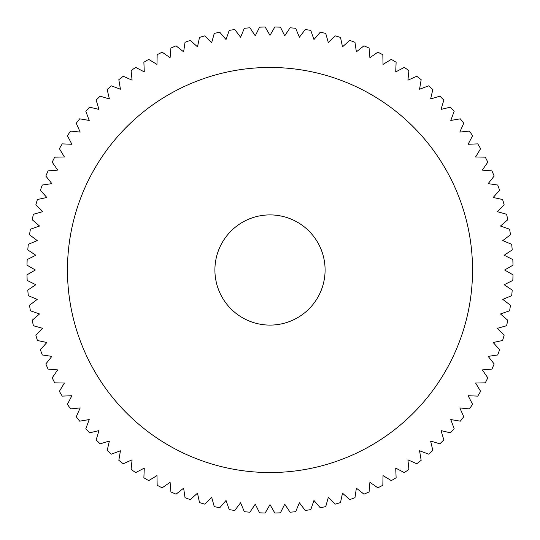 <?xml version="1.0" encoding="UTF-8"?>
<svg xmlns="http://www.w3.org/2000/svg" width="540" height="540" viewBox="0 0 540 540"><rect width="100%" height="100%" fill="white"/><g stroke="black" fill="none" stroke-linecap="round" stroke-linejoin="round"><path stroke-width="0.81" d="M67.46 270A202.541 202.541 0 0 1 270 67.46A202.541 202.541 0 0 1 472.541 270A202.541 202.541 0 0 1 270 472.541A202.541 202.541 0 0 1 67.46 270M214.907 270A55.094 55.094 0 0 1 270 214.907A55.094 55.094 0 0 1 325.094 270A55.094 55.094 0 0 1 270 325.094A55.094 55.094 0 0 1 214.907 270M504.164 284.735L512.825 280.435A243.047 243.047 0 0 0 513 274.833L504.63 270L513 265.167A243.047 243.047 0 0 0 512.825 259.565L504.164 255.265L512.217 249.919A243.047 243.047 0 0 0 511.69 244.337L502.781 240.59L510.476 234.751A243.047 243.047 0 0 0 509.605 229.216L500.472 226.037L507.789 219.719A243.047 243.047 0 0 0 506.567 214.252L497.259 211.653L504.164 204.89A243.047 243.047 0 0 0 502.598 199.503L493.148 197.498L499.615 190.31A243.047 243.047 0 0 0 497.718 185.038L488.153 183.627L494.154 176.054A243.047 243.047 0 0 0 491.933 170.91L482.301 170.1L487.816 162.162A243.047 243.047 0 0 0 485.271 157.167L475.605 156.965L480.614 148.696A243.047 243.047 0 0 0 477.758 143.876L468.106 144.281L472.581 135.716A243.047 243.047 0 0 0 469.429 131.078L459.817 132.091L463.752 123.255A243.047 243.047 0 0 0 460.316 118.827L450.785 120.44L454.154 111.382A243.047 243.047 0 0 0 450.448 107.177L441.038 109.384L443.833 100.13A243.047 243.047 0 0 0 439.87 96.167L430.616 98.962L432.824 89.552A243.047 243.047 0 0 0 428.618 85.847L419.56 89.215L421.173 79.684A243.047 243.047 0 0 0 416.745 76.248L407.909 80.183L408.922 70.571A243.047 243.047 0 0 0 404.285 67.419L395.719 71.894L396.124 62.242A243.047 243.047 0 0 0 391.304 59.387L383.036 64.395L382.833 54.729A243.047 243.047 0 0 0 377.838 52.184L369.9 57.699L369.09 48.067A243.047 243.047 0 0 0 363.947 45.846L356.373 51.847L354.962 42.282A243.047 243.047 0 0 0 349.69 40.385L342.502 46.852L340.497 37.402A243.047 243.047 0 0 0 335.111 35.836L328.347 42.741L325.748 33.433A243.047 243.047 0 0 0 320.281 32.211L313.963 39.528L310.784 30.395A243.047 243.047 0 0 0 305.249 29.525L299.41 37.22L295.663 28.309A243.047 243.047 0 0 0 290.081 27.783L284.735 35.836L280.435 27.175A243.047 243.047 0 0 0 274.833 27L270 35.37L265.167 27A243.047 243.047 0 0 0 259.565 27.175L255.265 35.836L249.919 27.783A243.047 243.047 0 0 0 244.337 28.309L240.59 37.22L234.751 29.525A243.047 243.047 0 0 0 229.216 30.395L226.037 39.528L219.719 32.211A243.047 243.047 0 0 0 214.252 33.433L211.653 42.741L204.89 35.836A243.047 243.047 0 0 0 199.503 37.402L197.498 46.852L190.31 40.385A243.047 243.047 0 0 0 185.038 42.282L183.627 51.847L176.054 45.846A243.047 243.047 0 0 0 170.91 48.067L170.1 57.699L162.162 52.184A243.047 243.047 0 0 0 157.167 54.729L156.965 64.395L148.696 59.387A243.047 243.047 0 0 0 143.876 62.242L144.281 71.894L135.716 67.419A243.047 243.047 0 0 0 131.078 70.571L132.091 80.183L123.255 76.248A243.047 243.047 0 0 0 118.827 79.684L120.44 89.215L111.382 85.847A243.047 243.047 0 0 0 107.177 89.552L109.384 98.962L100.13 96.167A243.047 243.047 0 0 0 96.167 100.13L98.962 109.384L89.552 107.177A243.047 243.047 0 0 0 85.847 111.382L89.215 120.44L79.684 118.827A243.047 243.047 0 0 0 76.248 123.255L80.183 132.091L70.571 131.078A243.047 243.047 0 0 0 67.419 135.716L71.894 144.281L62.242 143.876A243.047 243.047 0 0 0 59.387 148.696L64.395 156.965L54.729 157.167A243.047 243.047 0 0 0 52.184 162.162L57.699 170.1L48.067 170.91A243.047 243.047 0 0 0 45.846 176.054L51.847 183.627L42.282 185.038A243.047 243.047 0 0 0 40.385 190.31L46.852 197.498L37.402 199.503A243.047 243.047 0 0 0 35.836 204.89L42.741 211.653L33.433 214.252A243.047 243.047 0 0 0 32.211 219.719L39.528 226.037L30.395 229.216A243.047 243.047 0 0 0 29.525 234.751L37.22 240.59L28.309 244.337A243.047 243.047 0 0 0 27.783 249.919L35.836 255.265L27.175 259.565A243.047 243.047 0 0 0 27 265.167L35.37 270L27 274.833A243.047 243.047 0 0 0 27.175 280.435L35.836 284.735L27.783 290.081A243.047 243.047 0 0 0 28.309 295.663L37.22 299.41L29.525 305.249A243.047 243.047 0 0 0 30.395 310.784L39.528 313.963L32.211 320.281A243.047 243.047 0 0 0 33.433 325.748L42.741 328.347L35.836 335.111A243.047 243.047 0 0 0 37.402 340.497L46.852 342.502L40.385 349.69A243.047 243.047 0 0 0 42.282 354.962L51.847 356.373L45.846 363.947A243.047 243.047 0 0 0 48.067 369.09L57.699 369.9L52.184 377.838A243.047 243.047 0 0 0 54.729 382.833L64.395 383.036L59.387 391.304A243.047 243.047 0 0 0 62.242 396.124L71.894 395.719L67.419 404.285A243.047 243.047 0 0 0 70.571 408.922L80.183 407.909L76.248 416.745A243.047 243.047 0 0 0 79.684 421.173L89.215 419.56L85.847 428.618A243.047 243.047 0 0 0 89.552 432.824L98.962 430.616L96.167 439.87A243.047 243.047 0 0 0 100.13 443.833L109.384 441.038L107.177 450.448A243.047 243.047 0 0 0 111.382 454.154L120.44 450.785L118.827 460.316A243.047 243.047 0 0 0 123.255 463.752L132.091 459.817L131.078 469.429A243.047 243.047 0 0 0 135.716 472.581L144.281 468.106L143.876 477.758A243.047 243.047 0 0 0 148.696 480.614L156.965 475.605L157.167 485.271A243.047 243.047 0 0 0 162.162 487.816L170.1 482.301L170.91 491.933A243.047 243.047 0 0 0 176.054 494.154L183.627 488.153L185.038 497.718A243.047 243.047 0 0 0 190.31 499.615L197.498 493.148L199.503 502.598A243.047 243.047 0 0 0 204.89 504.164L211.653 497.259L214.252 506.567A243.047 243.047 0 0 0 219.719 507.789L226.037 500.472L229.216 509.605A243.047 243.047 0 0 0 234.751 510.476L240.59 502.781L244.337 511.69A243.047 243.047 0 0 0 249.919 512.217L255.265 504.164L259.565 512.825A243.047 243.047 0 0 0 265.167 513L270 504.63L274.833 513A243.047 243.047 0 0 0 280.435 512.825L284.735 504.164L290.081 512.217A243.047 243.047 0 0 0 295.663 511.69L299.41 502.781L305.249 510.476A243.047 243.047 0 0 0 310.784 509.605L313.963 500.472L320.281 507.789A243.047 243.047 0 0 0 325.748 506.567L328.347 497.259L335.111 504.164A243.047 243.047 0 0 0 340.497 502.598L342.502 493.148L349.69 499.615A243.047 243.047 0 0 0 354.962 497.718L356.373 488.153L363.947 494.154A243.047 243.047 0 0 0 369.09 491.933L369.9 482.301L377.838 487.816A243.047 243.047 0 0 0 382.833 485.271L383.036 475.605L391.304 480.614A243.047 243.047 0 0 0 396.124 477.758L395.719 468.106L404.285 472.581A243.047 243.047 0 0 0 408.922 469.429L407.909 459.817L416.745 463.752A243.047 243.047 0 0 0 421.173 460.316L419.56 450.785L428.618 454.154A243.047 243.047 0 0 0 432.824 450.448L430.616 441.038L439.87 443.833A243.047 243.047 0 0 0 443.833 439.87L441.038 430.616L450.448 432.824A243.047 243.047 0 0 0 454.154 428.618L450.785 419.56L460.316 421.173A243.047 243.047 0 0 0 463.752 416.745L459.817 407.909L469.429 408.922A243.047 243.047 0 0 0 472.581 404.285L468.106 395.719L477.758 396.124A243.047 243.047 0 0 0 480.614 391.304L475.605 383.036L485.271 382.833A243.047 243.047 0 0 0 487.816 377.838L482.301 369.9L491.933 369.09A243.047 243.047 0 0 0 494.154 363.947L488.153 356.373L497.718 354.962A243.047 243.047 0 0 0 499.615 349.69L493.148 342.502L502.598 340.497A243.047 243.047 0 0 0 504.164 335.111L497.259 328.347L506.567 325.748A243.047 243.047 0 0 0 507.789 320.281L500.472 313.963L509.605 310.784A243.047 243.047 0 0 0 510.476 305.249L502.781 299.41L511.69 295.663A243.047 243.047 0 0 0 512.217 290.081L504.164 284.735"/></g></svg>
